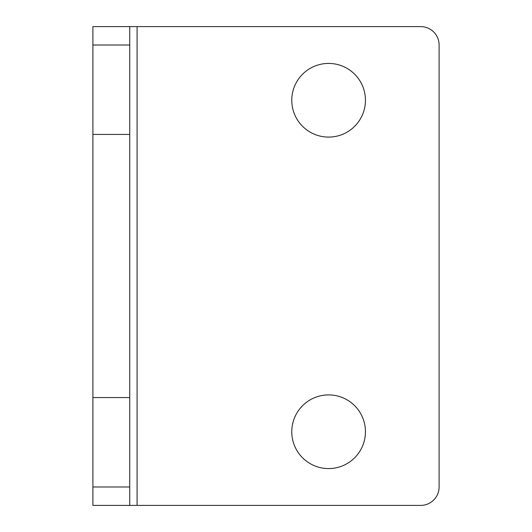 <?xml version="1.0" encoding="UTF-8"?>
<svg xmlns="http://www.w3.org/2000/svg" width="532" height="532" viewBox="0 0 532 532"><rect width="100%" height="100%" fill="white"/><g stroke="black" fill="none" stroke-linecap="round" stroke-linejoin="round"><path stroke-width="0.8" d="M129.728 26.6L92.894 26.6L92.894 45.014L129.728 45.014L129.728 26.6L420.692 26.6A18.414 18.414 0 0 1 439.106 45.014L439.106 486.986A18.414 18.414 0 0 1 420.692 505.4L129.728 505.4L129.728 486.986L92.894 486.986L92.894 505.4L129.728 505.4M365.444 100.262A36.828 36.828 0 0 1 310.196 132.155A36.828 36.828 0 0 1 310.196 68.362A36.828 36.828 0 0 1 365.444 100.262M365.444 431.738A36.828 36.828 0 0 1 310.196 463.638A36.828 36.828 0 0 1 310.196 399.845A36.828 36.828 0 0 1 365.444 431.738M129.728 45.014L129.728 486.986M129.728 397.564L92.894 397.564L92.894 134.436L129.728 134.436M92.894 486.986L92.894 397.564M92.894 134.436L92.894 45.014M137.09 26.6L137.09 505.4"/></g></svg>
